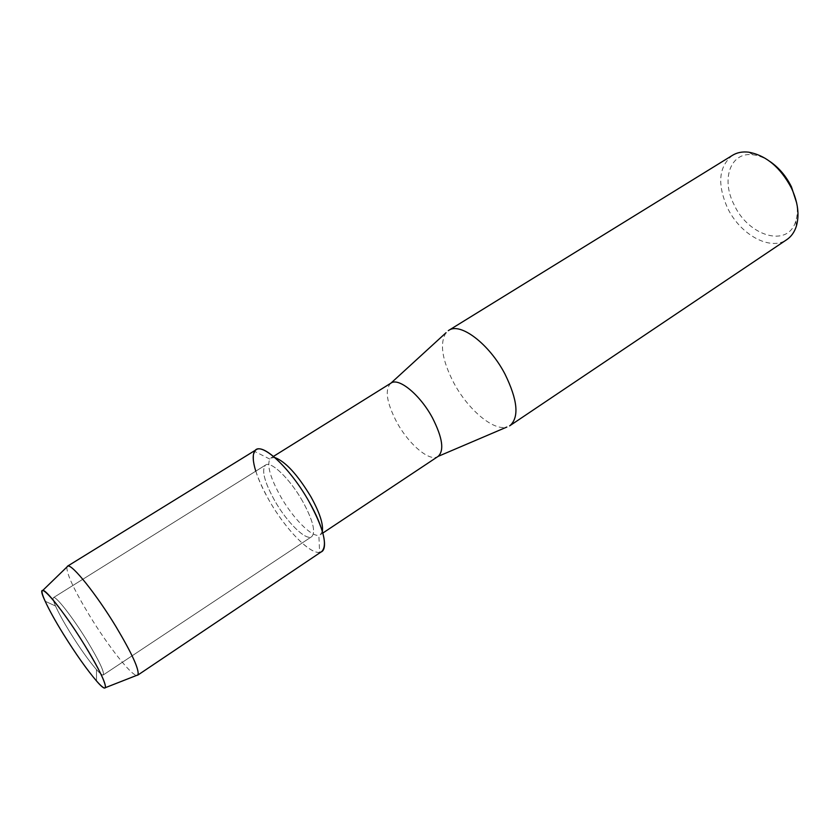<?xml version="1.0" encoding="UTF-8"?>
<svg xmlns="http://www.w3.org/2000/svg" width="840" height="840" viewBox="0 0 840 840"><rect width="100%" height="100%" fill="white"/><g stroke="black" fill="none" stroke-linecap="round" stroke-linejoin="round"><path stroke-width="0.63" stroke-dasharray="4.2 3.15" d="M87.108 640.836C72.723 617.316 55.461 595.276 53.477 597.618C52.647 598.259 53.33 601.062 55.524 606.018C58.621 612.896 63.41 621.611 69.898 632.163C79.895 648.197 88.757 660.671 96.474 669.606C100.086 673.649 102.354 675.423 103.278 674.94C104.58 672.242 99.194 660.87 87.108 640.836C72.723 617.316 55.461 595.276 53.477 597.618C52.647 598.259 53.33 601.062 55.524 606.018C58.621 612.896 63.41 621.611 69.898 632.163C79.895 648.197 88.757 660.671 96.474 669.606C100.086 673.649 102.354 675.423 103.278 674.94C104.58 672.242 99.194 660.87 87.108 640.836M302.61 501.26C290.115 479.021 271.016 460.635 265.577 465.034C261.25 469.917 264.338 481.856 274.806 500.861C287.018 522.428 305.97 541.118 311.703 536.655C315.987 532.109 312.953 520.317 302.61 501.26C290.115 479.021 271.016 460.635 265.577 465.034C261.25 469.917 264.338 481.856 274.806 500.861C287.018 522.428 305.97 541.118 311.703 536.655C315.987 532.109 312.953 520.317 302.61 501.26M274.848 457.558L270.953 457.968L269.798 459.081C266.858 465.728 270.469 478.191 280.633 496.503C292.75 517.892 311.356 537.012 318.875 535.269L320.366 534.692L322.35 531.311M255.78 471.167C258.636 480.155 263.161 490.025 269.346 500.787C285.285 528.812 309.593 554.179 319.61 552.332L318.875 535.269M390.863 383.177L390.863 383.177C384.573 389.508 386.536 402.497 396.743 422.132C408.744 444.381 429.839 462.294 438.05 456.445L438.05 456.435M446.061 332.703C439.446 343.287 442.008 359.982 453.747 382.798C467.849 409.427 493.364 431.225 506.835 427.056M732.522 155.295C718.725 166.478 717.034 183.981 727.45 207.795C739.956 234.465 770.28 251.465 786.828 239.61M769.965 161.501C764.295 157.731 758.688 155.505 753.165 154.812C730.422 151.421 720.836 179.298 734.034 204.624C748.272 236.25 788.214 248.273 795.806 221.015C797.465 215.702 797.748 209.674 796.667 202.954M66.874 567.032C66.581 573.877 74.162 590.1 89.628 615.699C107.74 645.466 130.798 675.003 136.668 675.381M256.179 449.736C250.026 456.781 254.415 473.792 269.346 500.787C286.608 531.237 313.498 557.886 321.752 551.534M55.524 606.018L45.181 601.251L55.524 606.018M53.477 597.618L265.577 465.034L53.477 597.618M269.798 459.081L254.572 451.364M270.953 457.968L273.473 456.393M753.165 154.812L748.545 152.155M795.806 221.015L796.32 226.317M320.366 534.692L322.844 533.043M103.278 674.94L311.703 536.655L103.278 674.94M96.474 669.606L96.537 680.999L96.474 669.606"/><path stroke-width="1.26" d="M84.651 645.162C58.296 602.018 32.162 573.867 45.181 601.251C49.151 609.903 55.199 620.823 63.326 634C75.81 654.003 86.888 669.669 96.537 680.999C112.119 699.269 106.481 680.348 84.651 645.162C67.148 616.581 46.169 589.375 42.777 590.425C41.234 590.646 42.032 594.258 45.181 601.251C49.151 609.903 55.199 620.823 63.326 634C75.81 654.003 86.888 669.669 96.537 680.999C101.609 686.752 104.57 688.968 105.41 687.655C106.071 683.288 99.152 669.123 84.651 645.162M322.35 531.311C323.389 523.95 319.557 512.389 310.842 496.65C297.413 474.506 285.421 461.486 274.848 457.558M319.61 552.332C329.018 551.733 324.576 528.476 308.879 501.344C289.464 466.683 259.812 440.181 254.572 451.364C252.441 455.07 252.84 461.675 255.78 471.167M506.835 427.056L438.155 456.372C444.402 450.481 442.502 437.64 432.453 417.848C420.147 394.821 398.717 377.255 390.968 383.114L446.061 332.703M509.618 425.87L510.017 425.607C519.341 417.197 517.66 400.04 504.998 374.115C489.3 343.875 460.163 321.941 448.697 330.404L448.298 330.666M510.017 425.607L786.828 239.61C791.249 236.618 794.409 232.186 796.32 226.317C799.617 215.05 797.99 202.314 791.458 188.118C780.392 167.339 766.091 155.358 748.545 152.155C742.413 151.473 737.079 152.513 732.522 155.295L448.697 330.404M796.667 202.954L791.469 186.89C786.177 176.19 779.005 167.727 769.965 161.501M136.668 675.381L137.97 674.877C139.409 669.722 132.069 653.635 115.952 626.609C96.422 594.352 72.272 564.249 67.883 566.066L66.874 567.032M137.645 675.213L321.752 551.534C327.831 545.171 323.536 528.444 308.879 501.344C291.029 469.55 263.823 443.489 256.179 449.736L67.442 566.223M273.473 456.393L390.968 383.114M322.844 533.043L438.155 456.372M42.777 590.425L67.883 566.066M105.41 687.655L137.97 674.877"/></g></svg>
